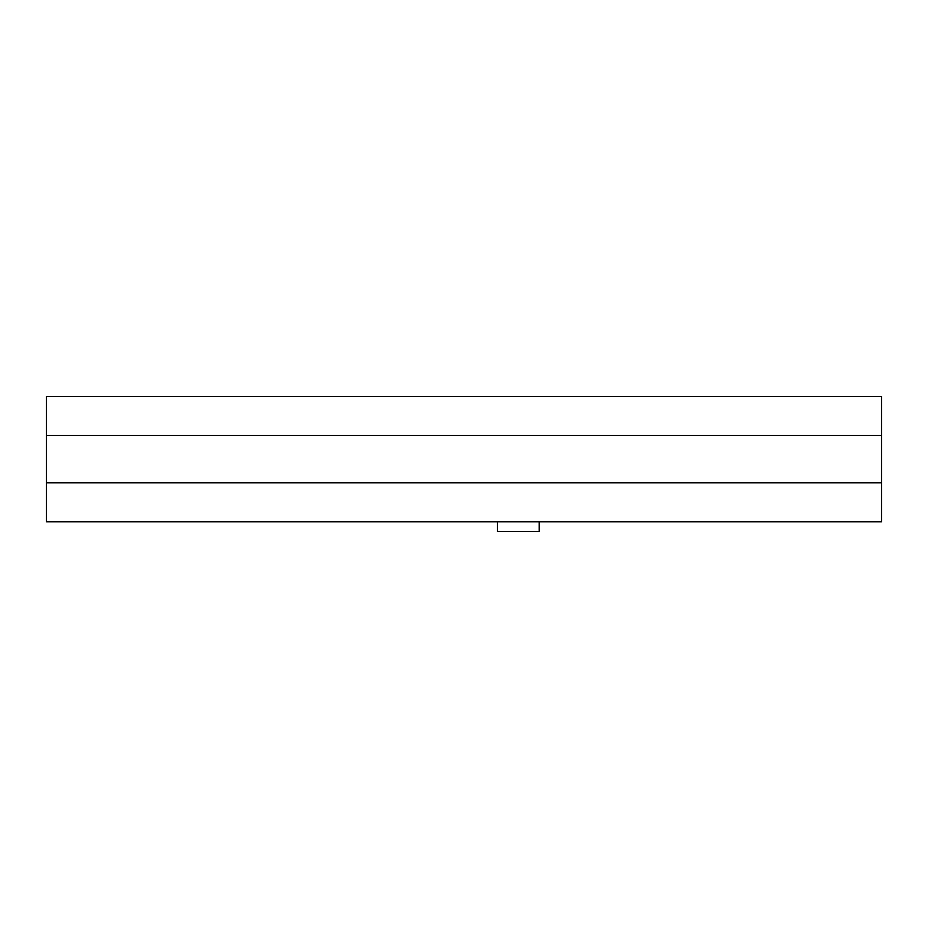 <?xml version="1.0" encoding="UTF-8"?>
<svg xmlns="http://www.w3.org/2000/svg" width="928" height="928" viewBox="0 0 928 928"><rect width="100%" height="100%" fill="white"/><g stroke="black" fill="none" stroke-linecap="round" stroke-linejoin="round"><path stroke-width="1.39" d="M539.168 521.768L539.168 531.512L497.408 531.512L497.408 521.768M881.6 435.464L881.6 396.488L46.4 396.488L46.4 435.464L881.6 435.464L881.6 482.792L46.4 482.792L46.4 435.464M46.4 482.792L46.4 521.768L881.6 521.768L881.6 482.792"/></g></svg>
